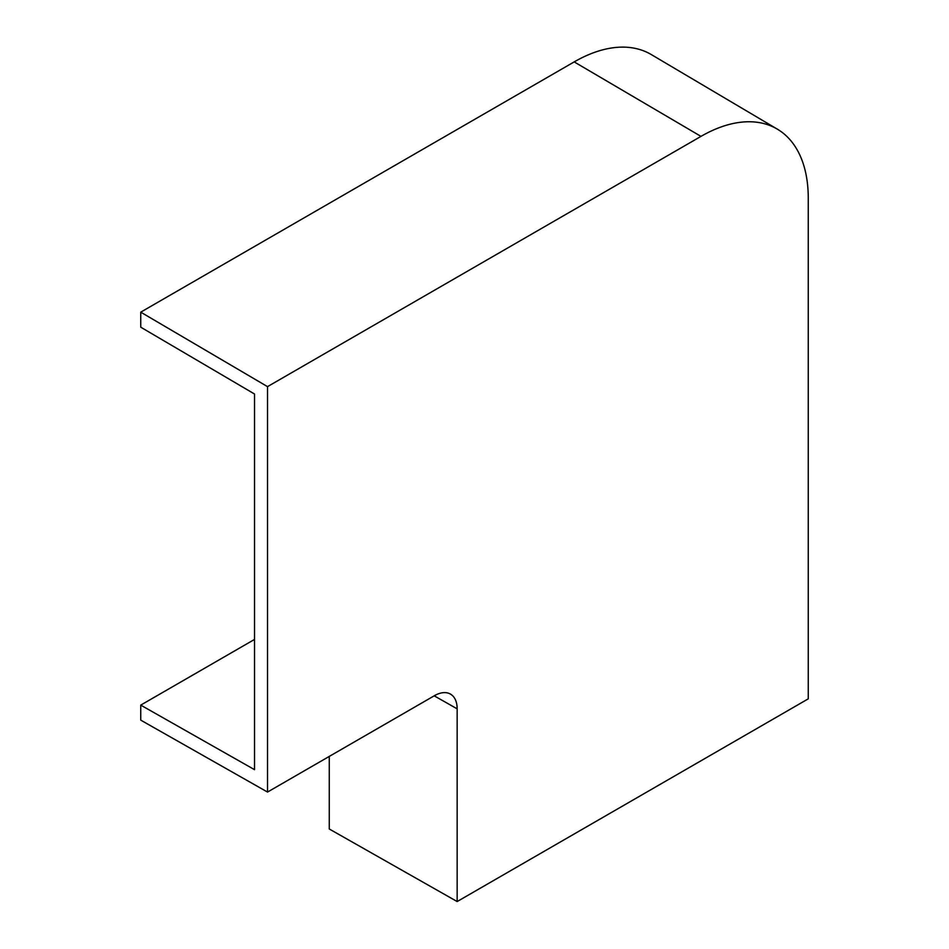 <?xml version="1.0" encoding="UTF-8"?>
<svg xmlns="http://www.w3.org/2000/svg" width="949" height="949" viewBox="0 0 949 949"><rect width="100%" height="100%" fill="white"/><g stroke="black" fill="none" stroke-linecap="round" stroke-linejoin="round"><path stroke-width="1.42" d="M329.267 756.412L329.267 828.987L457.157 901.55L808.263 698.844L808.263 198.317A151.721 87.593 120 0 0 777.314 129.135A151.721 87.593 120 0 0 700.979 136.383L267.523 386.634L140.737 312.162L140.737 327.18L254.522 394.013L254.522 769.663L140.737 705.119L140.737 720.137L267.523 792.059L434.405 695.712A32.183 18.577 -60 0 1 450.395 694.063A32.183 18.577 -60 0 1 457.157 708.844L457.157 901.55M140.737 705.119L254.522 639.424M777.314 129.135L651.311 54.579A153.287 88.494 120 0 0 574.192 61.899L140.737 312.162M267.523 386.634L267.523 792.059M700.979 136.383L574.192 61.899M457.157 708.844L434.203 695.831"/></g></svg>
